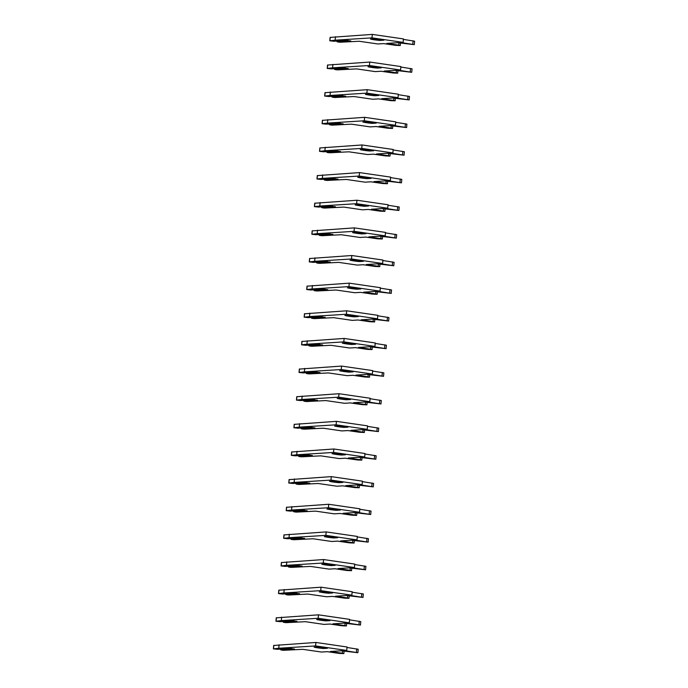 <?xml version="1.0" encoding="UTF-8"?>
<svg xmlns="http://www.w3.org/2000/svg" width="688" height="688" viewBox="0 0 688 688"><rect width="100%" height="100%" fill="white"/><g stroke="black" fill="none" stroke-linecap="round" stroke-linejoin="round"><path stroke-width="1.03" d="M379.931 39.474A10.87 0.98 -174.7 0 0 374.53 38.846L370.522 39.096A10.87 0.98 -174.7 0 0 379.862 40.454L383.87 40.205A10.87 0.98 -174.7 0 0 379.931 39.474L379.862 40.454M336.836 41.065L337.619 41.959L340.078 42.235L359.188 41.263L377.867 43.972L383.689 43.611L395.66 45.348L400.261 45.537L398.748 45.15L386.776 43.413L397.724 42.716L414.296 44.643L400.812 42.527L403.125 42.381L372.002 37.857L335.159 40.188L329.793 40.79L333.981 41.246L345.281 40.411L350.828 40.927L348.455 40.953L347.715 40.188M345.918 39.93L345.462 40.523M336.982 41.676L348.455 40.953M403.125 42.381L403.452 38.924L372.32 34.4L330.231 37.401M414.296 44.643L414.615 41.194L403.4 39.397M335.159 40.188L335.486 36.731M372.002 37.857L372.32 34.4M377.368 67.114A10.87 0.98 -174.7 0 0 371.967 66.487L367.96 66.736A10.87 0.98 -174.7 0 0 377.299 68.095L381.307 67.837A10.87 0.98 -174.7 0 0 377.368 67.114L377.299 68.095M334.273 68.705L335.056 69.6L337.516 69.866L356.625 68.903L375.304 71.612L381.126 71.251L393.097 72.988L397.698 73.169L396.185 72.79L384.214 71.053L395.161 70.357L411.725 72.283L398.249 70.167L400.562 70.021L369.439 65.498L332.596 67.82L327.23 68.43L331.418 68.886L342.71 68.052L348.266 68.568L345.892 68.594L345.152 67.828M343.355 67.57L342.899 68.155M334.411 69.316L345.892 68.594M400.562 70.021L400.88 66.564L369.757 62.04L327.669 65.042M411.725 72.283L412.052 68.834L400.837 67.037M332.596 67.82L332.915 64.371M369.439 65.498L369.757 62.04M374.805 94.755A10.87 0.98 -174.7 0 0 369.404 94.118L365.397 94.376A10.87 0.98 -174.7 0 0 374.736 95.735L378.735 95.477A10.87 0.98 -174.7 0 0 374.805 94.755M331.711 96.346L332.493 97.24L334.953 97.507L354.062 96.544L372.741 99.253L378.563 98.883L390.535 100.629L395.127 100.809L393.622 100.431L381.651 98.694L392.599 97.997L409.162 99.923L395.686 97.808L397.999 97.662L366.876 93.138L330.034 95.46L324.667 96.071L328.855 96.526L340.147 95.692L345.703 96.2L343.329 96.234L342.59 95.469M340.792 95.211L340.336 95.795M331.848 96.956L343.329 96.234M397.999 97.662L398.318 94.204L367.194 89.681L325.106 92.682M409.162 99.923L409.489 96.466L398.275 94.677M330.034 95.46L330.352 92.011M366.876 93.138L367.194 89.681M374.822 94.755L374.736 95.735M372.242 122.395A10.87 0.98 -174.7 0 0 366.833 121.759L362.834 122.017A10.87 0.98 -174.7 0 0 372.165 123.376L376.173 123.118A10.87 0.98 -174.7 0 0 372.242 122.395L372.165 123.376M329.148 123.986L329.922 124.881L332.39 125.147L351.499 124.175L370.178 126.893L376.001 126.523L387.972 128.269L392.564 128.45L391.059 128.071L379.088 126.334L390.036 125.637L406.599 127.564L393.123 125.44L395.437 125.293L364.313 120.77L327.471 123.1L322.104 123.711L326.293 124.167L337.584 123.324L343.14 123.84L340.758 123.874L340.018 123.109M338.229 122.842L337.765 123.436M329.285 124.597L340.758 123.874M395.437 125.293L395.755 121.845L364.631 117.321L322.534 120.323M406.599 127.564L406.918 124.107L395.712 122.318M327.471 123.1L327.789 119.643M364.313 120.77L364.631 117.321M369.68 150.036A10.87 0.98 -174.7 0 0 364.27 149.399L360.263 149.657A10.87 0.98 -174.7 0 0 369.602 151.007L373.61 150.758A10.87 0.98 -174.7 0 0 369.68 150.036M326.585 151.618L327.359 152.521L329.819 152.788L348.936 151.816L367.607 154.533L373.438 154.164L385.409 155.901L390.001 156.09L388.496 155.712L376.525 153.966L387.464 153.278L404.037 155.204L390.56 153.08L392.874 152.934L361.742 148.41L324.908 150.741L319.542 151.351L323.73 151.799L335.022 150.964L340.569 151.48L338.195 151.515L337.455 150.749M335.658 150.483L335.202 151.076M326.723 152.237L338.195 151.515M392.874 152.934L393.192 149.485L362.069 144.962L319.972 147.954M404.037 155.204L404.355 151.747L393.149 149.958M324.908 150.741L325.226 147.284M361.742 148.41L362.069 144.962M369.697 150.036L369.602 151.007M367.108 177.676A10.87 0.98 -174.7 0 0 361.707 177.04L357.7 177.298A10.87 0.98 -174.7 0 0 367.039 178.648L371.047 178.398A10.87 0.98 -174.7 0 0 367.108 177.676M324.014 179.258L324.796 180.161L327.256 180.428L346.374 179.456L365.044 182.174L370.866 181.804L382.846 183.541L387.439 183.73L385.934 183.352L373.962 181.606L384.902 180.918L401.474 182.845L387.989 180.72L390.311 180.574L359.179 176.051L322.345 178.381L316.979 178.992L321.167 179.439L332.459 178.605L338.006 179.121L335.632 179.155L334.893 178.39M333.095 178.123L332.639 178.717M324.16 179.878L335.632 179.155M390.311 180.574L390.629 177.117L359.497 172.593L317.409 175.595M401.474 182.845L401.792 179.387L390.586 177.599M322.345 178.381L322.663 174.924M359.179 176.051L359.497 172.593M367.134 177.676L367.039 178.648M364.545 205.316A10.87 0.98 -174.7 0 0 359.145 204.68L355.137 204.929A10.87 0.98 -174.7 0 0 364.477 206.288L368.484 206.039A10.87 0.98 -174.7 0 0 364.545 205.316L364.477 206.288M321.451 206.899L322.233 207.802L324.693 208.068L343.802 207.097L362.481 209.814L368.304 209.444L380.275 211.182L384.876 211.371L383.362 210.992L371.391 209.247L382.339 208.559L398.911 210.485L385.426 208.361L387.74 208.215L356.616 203.691L319.774 206.022L314.407 206.632L318.604 207.079L329.896 206.245L335.443 206.761L333.069 206.787L332.33 206.022M330.532 205.764L330.077 206.357M321.597 207.518L333.069 206.787M387.74 208.215L388.066 204.757L356.934 200.234L314.846 203.235M398.911 210.485L399.229 207.028L388.023 205.239M319.774 206.022L320.101 202.564M356.616 203.691L356.934 200.234M361.983 232.948A10.87 0.98 -174.7 0 0 356.582 232.32L352.574 232.57A10.87 0.98 -174.7 0 0 361.914 233.929L365.921 233.679A10.87 0.98 -174.7 0 0 361.983 232.948M318.888 234.539L319.671 235.434L322.13 235.709L341.239 234.737L359.919 237.455L365.741 237.085L377.712 238.822L382.313 239.011L380.799 238.624L368.828 236.887L379.776 236.199L396.348 238.125L382.863 236.001L385.177 235.855L354.053 231.331L317.211 233.662L311.845 234.273L316.033 234.72L327.333 233.886L332.88 234.402L330.507 234.427L329.767 233.662M327.97 233.404L327.514 233.997M319.034 235.158L330.507 234.427M385.177 235.855L385.504 232.398L354.372 227.874L312.283 230.876M396.348 238.125L396.666 234.668L385.452 232.879M317.211 233.662L317.538 230.205M354.053 231.331L354.372 227.874M362 232.957L361.914 233.929M359.42 260.589A10.87 0.98 -174.7 0 0 354.019 259.961L350.011 260.21A10.87 0.98 -174.7 0 0 359.351 261.569L363.359 261.32A10.87 0.98 -174.7 0 0 359.42 260.589L359.351 261.569M316.325 262.18L317.108 263.074L319.567 263.349L338.677 262.377L357.356 265.095L363.178 264.725L375.149 266.462L379.75 266.652L378.237 266.265L366.265 264.527L377.213 263.839L393.777 265.757L380.301 263.642L382.614 263.495L351.491 258.972L314.648 261.302L309.282 261.913L313.47 262.36L324.762 261.526L330.317 262.042L327.944 262.068L327.204 261.302M325.407 261.044L324.951 261.638M316.463 262.799L327.944 262.068M382.614 263.495L382.932 260.038L351.809 255.515L309.72 258.516M393.777 265.757L394.104 262.309L382.889 260.52M314.648 261.302L314.966 257.845M351.491 258.972L351.809 255.515M356.857 288.229A10.87 0.98 -174.7 0 0 351.456 287.601L347.449 287.851A10.87 0.98 -174.7 0 0 356.788 289.209L360.787 288.951A10.87 0.98 -174.7 0 0 356.857 288.229L356.788 289.209M313.762 289.82L314.545 290.714L317.005 290.99L336.114 290.018L354.793 292.727L360.615 292.366L372.586 294.103L377.179 294.283L375.674 293.905L363.703 292.168L374.65 291.471L391.214 293.398L377.738 291.282L380.051 291.136L348.928 286.612L312.085 288.943L306.719 289.545L310.907 290.001L322.199 289.166L327.755 289.682L325.381 289.708L324.641 288.943M322.844 288.685L322.388 289.27M313.9 290.431L325.381 289.708M380.051 291.136L380.369 287.679L349.246 283.155L307.158 286.156M391.214 293.398L391.541 289.949L380.326 288.152M312.085 288.943L312.404 285.486M348.928 286.612L349.246 283.155M354.294 315.869A10.87 0.98 -174.7 0 0 348.885 315.242L344.886 315.491A10.87 0.98 -174.7 0 0 354.217 316.85L358.224 316.592A10.87 0.98 -174.7 0 0 354.294 315.869M311.2 317.46L311.974 318.355L314.442 318.621L333.551 317.658L352.23 320.367L358.052 319.997L370.024 321.743L374.616 321.924L373.111 321.545L361.14 319.808L372.088 319.112L388.651 321.038L375.175 318.922L377.488 318.776L346.356 314.253L309.523 316.575L304.156 317.185L308.344 317.641L319.636 316.807L325.192 317.323L322.81 317.349L322.07 316.583M320.281 316.325L319.817 316.91M311.337 318.071L322.81 317.349M377.488 318.776L377.807 315.319L346.683 310.795L304.586 313.797M388.651 321.038L388.969 317.581L377.764 315.792M309.523 316.575L309.841 313.126M346.356 314.253L346.683 310.795M354.311 315.869L354.217 316.85M351.731 343.51A10.87 0.98 -174.7 0 0 346.322 342.873L342.314 343.131A10.87 0.98 -174.7 0 0 351.654 344.49L355.662 344.232A10.87 0.98 -174.7 0 0 351.731 343.51L351.654 344.49M308.637 345.101L309.411 345.995L311.87 346.262L330.988 345.299L349.659 348.008L355.49 347.638L367.461 349.384L372.053 349.564L370.548 349.186L358.577 347.449L369.516 346.752L386.088 348.678L372.612 346.563L374.926 346.408L343.794 341.884L306.96 344.215L301.593 344.826L305.782 345.281L317.073 344.447L322.62 344.955L320.247 344.989L319.507 344.224M317.71 343.966L317.254 344.55M308.774 345.711L320.247 344.989M374.926 346.408L375.244 342.959L344.12 338.436L302.023 341.437M386.088 348.678L386.407 345.221L375.201 343.432M306.96 344.215L307.278 340.766M343.794 341.884L344.12 338.436M349.16 371.15A10.87 0.98 -174.7 0 0 343.759 370.514L339.752 370.772A10.87 0.98 -174.7 0 0 349.091 372.131L353.099 371.873A10.87 0.98 -174.7 0 0 349.16 371.15M306.065 372.741L306.848 373.636L309.308 373.902L328.425 372.93L347.096 375.648L352.918 375.278L364.898 377.024L369.49 377.205L367.985 376.826L356.006 375.089L366.953 374.392L383.526 376.319L370.041 374.195L372.363 374.048L341.231 369.525L304.397 371.855L299.031 372.466L303.219 372.913L314.511 372.079L320.058 372.595L317.684 372.629L316.944 371.864M315.147 371.597L314.691 372.191M306.212 373.352L317.684 372.629M372.363 374.048L372.681 370.6L341.549 366.076L299.461 369.078M383.526 376.319L383.844 372.862L372.638 371.073M304.397 371.855L304.715 368.398M341.231 369.525L341.549 366.076M349.186 371.15L349.091 372.131M346.597 398.791A10.87 0.98 -174.7 0 0 341.196 398.154L337.189 398.412A10.87 0.98 -174.7 0 0 346.528 399.762L350.536 399.513A10.87 0.98 -174.7 0 0 346.597 398.791M303.503 400.373L304.285 401.276L306.745 401.543L325.854 400.571L344.533 403.288L350.355 402.919L362.327 404.656L366.928 404.845L365.414 404.467L353.443 402.721L364.391 402.033L380.963 403.959L367.478 401.835L369.791 401.689L338.668 397.165L301.826 399.496L296.459 400.106L300.656 400.554L311.948 399.719L317.495 400.235L315.121 400.27L314.382 399.504M312.584 399.238L312.128 399.831M303.649 400.992L315.121 400.27M369.791 401.689L370.118 398.24L338.986 393.717L296.898 396.709M380.963 403.959L381.281 400.502L370.075 398.713M301.826 399.496L302.152 396.039M338.668 397.165L338.986 393.717M346.623 398.791L346.528 399.762M344.034 426.431A10.87 0.98 -174.7 0 0 338.634 425.795L334.626 426.053A10.87 0.98 -174.7 0 0 343.966 427.403L347.973 427.153A10.87 0.98 -174.7 0 0 344.034 426.431L343.966 427.403M300.94 428.013L301.722 428.916L304.182 429.183L323.291 428.211L341.97 430.929L347.793 430.559L359.764 432.296L364.365 432.485L362.851 432.107L350.88 430.361L361.828 429.673L378.4 431.6L364.915 429.475L367.229 429.329L336.105 424.806L299.263 427.136L293.896 427.747L298.085 428.194L309.385 427.36L314.932 427.876L312.558 427.902L311.819 427.145M310.021 426.878L309.566 427.472M301.086 428.633L312.558 427.902M367.229 429.329L367.555 425.872L336.423 421.348L294.335 424.35M378.4 431.6L378.718 428.142L367.504 426.354M299.263 427.136L299.59 423.679M336.105 424.806L336.423 421.348M341.472 454.063A10.87 0.98 -174.7 0 0 336.071 453.435L332.063 453.684A10.87 0.98 -174.7 0 0 341.403 455.043L345.41 454.794A10.87 0.98 -174.7 0 0 341.472 454.063M298.377 455.654L299.16 456.557L301.619 456.823L320.728 455.852L339.408 458.569L345.23 458.199L357.201 459.937L361.802 460.126L360.288 459.747L348.317 458.002L359.265 457.314L375.829 459.24L362.352 457.116L364.666 456.97L333.542 452.446L296.7 454.777L291.334 455.387L295.522 455.834L306.814 455L312.369 455.516L309.996 455.542L309.256 454.777M307.459 454.519L307.003 455.112M298.515 456.273L309.996 455.542M364.666 456.97L364.984 453.512L333.861 448.989L291.772 451.99M375.829 459.24L376.155 455.783L364.941 453.994M296.7 454.777L297.018 451.319M333.542 452.446L333.861 448.989M341.489 454.071L341.403 455.043M338.909 481.703A10.87 0.98 -174.7 0 0 333.508 481.075L329.5 481.325A10.87 0.98 -174.7 0 0 338.84 482.684L342.839 482.434A10.87 0.98 -174.7 0 0 338.909 481.703M295.814 483.294L296.597 484.189L299.056 484.464L318.166 483.492L336.845 486.21L342.667 485.84L354.638 487.577L359.231 487.766L357.726 487.379L345.754 485.642L356.702 484.954L373.266 486.88L359.79 484.756L362.103 484.61L330.98 480.086L294.137 482.417L288.771 483.028L292.959 483.475L304.251 482.641L309.806 483.157L307.433 483.182L306.693 482.417M304.896 482.159L304.44 482.752M295.952 483.913L307.433 483.182M362.103 484.61L362.421 481.153L331.298 476.629L289.209 479.631M373.266 486.88L373.593 483.423L362.378 481.634M294.137 482.417L294.455 478.96M330.98 480.086L331.298 476.629M338.926 481.712L338.84 482.684M336.346 509.344A10.87 0.98 -174.7 0 0 330.937 508.716L326.938 508.965A10.87 0.98 -174.7 0 0 336.269 510.324L340.276 510.075A10.87 0.98 -174.7 0 0 336.346 509.344L336.269 510.324M293.251 510.935L294.025 511.829L296.494 512.104L315.603 511.132L334.282 513.841L340.104 513.48L352.075 515.217L356.668 515.407L355.163 515.02L343.192 513.282L354.139 512.594L370.703 514.512L357.227 512.397L359.54 512.25L328.408 507.727L291.574 510.057L286.208 510.668L290.396 511.115L301.688 510.281L307.244 510.797L304.861 510.823L304.122 510.057M302.333 509.799L301.869 510.393M293.389 511.545L304.861 510.823M359.54 512.25L359.858 508.793L328.735 504.27L286.638 507.271M370.703 514.512L371.021 511.064L359.815 509.266M291.574 510.057L291.893 506.6M328.408 507.727L328.735 504.27M333.783 536.984A10.87 0.98 -174.7 0 0 328.374 536.356L324.366 536.606A10.87 0.98 -174.7 0 0 333.706 537.964L337.713 537.706A10.87 0.98 -174.7 0 0 333.783 536.984M290.689 538.575L291.463 539.469L293.922 539.736L313.04 538.773L331.711 541.482L337.541 541.121L349.513 542.858L354.105 543.038L352.6 542.66L340.629 540.923L351.568 540.226L368.14 542.153L354.664 540.037L356.977 539.891L325.845 535.367L289.012 537.689L283.645 538.3L287.833 538.756L299.125 537.921L304.672 538.437L302.299 538.463L301.559 537.698M299.762 537.44L299.306 538.025M290.826 539.186L302.299 538.463M356.977 539.891L357.296 536.434L326.172 531.91L284.075 534.911M368.14 542.153L368.458 538.704L357.253 536.907M289.012 537.689L289.33 534.241M325.845 535.367L326.172 531.91M333.8 536.984L333.706 537.964M331.212 564.624A10.87 0.98 -174.7 0 0 325.811 563.997L321.803 564.246A10.87 0.98 -174.7 0 0 331.143 565.605L335.151 565.347A10.87 0.98 -174.7 0 0 331.212 564.624L331.143 565.605M288.117 566.215L288.9 567.11L291.359 567.376L310.477 566.413L329.148 569.122L334.97 568.752L346.95 570.498L351.542 570.679L350.037 570.3L338.057 568.563L349.005 567.867L365.577 569.793L352.093 567.677L354.415 567.531L323.283 563.008L286.449 565.33L281.082 565.94L285.271 566.396L296.562 565.562L302.109 566.069L299.736 566.104L298.996 565.338M297.199 565.08L296.743 565.665M288.263 566.826L299.736 566.104M354.415 567.531L354.733 564.074L323.601 559.55L281.512 562.552M365.577 569.793L365.896 566.336L354.69 564.547M286.449 565.33L286.767 561.881M323.283 563.008L323.601 559.55M328.649 592.265A10.87 0.98 -174.7 0 0 323.248 591.628L319.241 591.886A10.87 0.98 -174.7 0 0 328.58 593.245L332.588 592.987A10.87 0.98 -174.7 0 0 328.649 592.265M285.554 593.856L286.337 594.75L288.797 595.017L307.906 594.054L326.585 596.763L332.407 596.393L344.378 598.139L348.979 598.319L347.466 597.941L335.495 596.204L346.442 595.507L363.015 597.433L349.53 595.309L351.843 595.163L320.72 590.639L283.877 592.97L278.511 593.581L282.708 594.036L294 593.202L299.547 593.71L297.173 593.744L296.433 592.979M294.636 592.712L294.18 593.305M285.701 594.466L297.173 593.744M351.843 595.163L352.17 591.714L321.038 587.191L278.95 590.192M363.015 597.433L363.333 593.976L352.127 592.187M283.877 592.97L284.204 589.521M320.72 590.639L321.038 587.191M328.675 592.265L328.58 593.245M326.086 619.905A10.87 0.98 -174.7 0 0 320.685 619.269L316.678 619.527A10.87 0.98 -174.7 0 0 326.017 620.886L330.025 620.628A10.87 0.98 -174.7 0 0 326.086 619.905M282.992 621.488L283.774 622.391L286.234 622.657L305.343 621.685L324.022 624.403L329.844 624.033L341.816 625.779L346.417 625.96L344.903 625.581L332.932 623.844L343.88 623.147L360.452 625.074L346.967 622.95L349.28 622.803L318.157 618.28L281.315 620.61L275.948 621.221L280.136 621.668L291.437 620.834L296.984 621.35L294.61 621.384L293.871 620.619M292.073 620.352L291.617 620.946M283.138 622.107L294.61 621.384M349.28 622.803L349.607 619.355L318.475 614.831L276.387 617.833M360.452 625.074L360.77 621.617L349.556 619.828M281.315 620.61L281.641 617.153M318.157 618.28L318.475 614.831M326.103 619.905L326.017 620.886M323.523 647.546A10.87 0.98 -174.7 0 0 318.123 646.909L314.115 647.167A10.87 0.98 -174.7 0 0 323.455 648.517L327.462 648.268A10.87 0.98 -174.7 0 0 323.523 647.546L323.455 648.517M280.429 649.128L281.211 650.031L283.671 650.298L302.78 649.326L321.459 652.043L327.282 651.674L339.253 653.411L343.854 653.6L342.34 653.222L330.369 651.476L341.317 650.788L357.88 652.714L344.404 650.59L346.718 650.444L315.594 645.92L278.752 648.251L273.385 648.861L277.574 649.309L288.865 648.474L294.421 648.99L292.047 649.025L291.308 648.259M289.51 647.993L289.055 648.586M280.566 649.747L292.047 649.025M346.718 650.444L347.036 646.987L315.912 642.463L273.824 645.464M357.88 652.714L358.207 649.257L346.993 647.468M278.752 648.251L279.07 644.794M315.594 645.92L315.912 642.463M329.922 40.755L330.24 37.298M398.748 45.15L398.963 42.897M412.783 44.264L413.101 40.807M327.35 68.396L327.677 64.939M396.185 72.79L396.391 70.537M410.22 71.905L410.538 68.447M324.788 96.036L325.114 92.579M393.622 100.431L393.828 98.178M407.657 99.545L407.975 96.088M322.225 123.677L322.543 120.219M391.059 128.071L391.266 125.818M405.094 127.185L405.413 123.728M319.662 151.308L319.98 147.86M388.496 155.712L388.703 153.458M402.532 154.826L402.85 151.369M317.099 178.949L317.417 175.5M385.934 183.352L386.14 181.099M399.96 182.466L400.287 179.009M314.536 206.589L314.855 203.132M383.362 210.992L383.577 208.739M397.397 210.098L397.724 206.649M311.974 234.23L312.292 230.772M380.799 238.624L381.014 236.38M394.835 237.738L395.153 234.29M309.402 261.87L309.729 258.413M378.237 266.265L378.443 264.011M392.272 265.379L392.59 261.922M306.839 289.51L307.166 286.053M375.674 293.905L375.88 291.652M389.709 293.019L390.027 289.562M304.277 317.151L304.595 313.694M373.111 321.545L373.317 319.292M387.146 320.66L387.464 317.202M301.714 344.791L302.032 341.334M370.548 349.186L370.755 346.933M384.583 348.3L384.902 344.843M299.151 372.423L299.469 368.974M367.985 376.826L368.192 374.573M382.012 375.94L382.339 372.483M296.588 400.063L296.906 396.615M365.414 404.467L365.629 402.213M379.449 403.581L379.776 400.124M294.025 427.704L294.344 424.255M362.851 432.107L363.066 429.854M376.886 431.213L377.205 427.764M291.454 455.344L291.781 451.887M360.288 459.747L360.495 457.494M374.324 458.853L374.642 455.404M288.891 482.985L289.218 479.527M357.726 487.379L357.932 485.126M371.761 486.493L372.079 483.045M286.328 510.625L286.647 507.168M355.163 515.02L355.369 512.766M369.198 514.134L369.516 510.677M283.766 538.265L284.084 534.808M352.6 542.66L352.806 540.407M366.635 541.774L366.953 538.317M281.203 565.906L281.521 562.449M350.037 570.3L350.244 568.047M364.064 569.415L364.391 565.957M278.64 593.546L278.958 590.089M347.466 597.941L347.681 595.688M361.501 597.055L361.828 593.598M276.077 621.178L276.395 617.729M344.903 625.581L345.118 623.328M358.938 624.695L359.256 621.238M273.506 648.818L273.833 645.37M342.34 653.222L342.547 650.968M356.375 652.336L356.694 648.879M329.793 40.79L330.12 37.341M400.261 45.537L400.485 43.12M327.23 68.43L327.548 64.982M397.698 73.169L397.922 70.761M324.667 96.071L324.985 92.622M395.127 100.809L395.351 98.401M322.104 123.711L322.423 120.254M392.564 128.45L392.788 126.042M319.542 151.351L319.86 147.894M390.001 156.09L390.225 153.682M316.979 178.992L317.297 175.535M387.439 183.73L387.662 181.322M314.407 206.632L314.734 203.175M384.876 211.371L385.099 208.954M311.845 234.273L312.171 230.815M382.313 239.011L382.537 236.595M309.282 261.913L309.6 258.456M379.75 266.652L379.974 264.235M306.719 289.545L307.037 286.096M377.179 294.283L377.402 291.875M304.156 317.185L304.474 313.737M374.616 321.924L374.84 319.516M301.593 344.826L301.912 341.368M372.053 349.564L372.277 347.156M299.031 372.466L299.349 369.009M369.49 377.205L369.714 374.797M296.459 400.106L296.786 396.649M366.928 404.845L367.151 402.437M293.896 427.747L294.223 424.29M364.365 432.485L364.588 430.069M291.334 455.387L291.652 451.93M361.802 460.126L362.026 457.709M288.771 483.028L289.089 479.57M359.231 487.766L359.454 485.35M286.208 510.668L286.526 507.211M356.668 515.407L356.891 512.99M283.645 538.3L283.963 534.851M354.105 543.038L354.329 540.63M281.082 565.94L281.401 562.492M351.542 570.679L351.766 568.271M278.511 593.581L278.838 590.123M348.979 598.319L349.203 595.911M275.948 621.221L276.275 617.764M346.417 625.96L346.64 623.552M273.385 648.861L273.704 645.404M343.854 653.6L344.077 651.192"/></g></svg>
